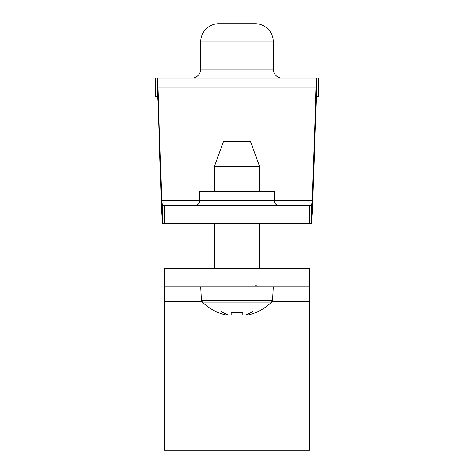 <?xml version="1.0" encoding="UTF-8"?>
<svg xmlns="http://www.w3.org/2000/svg" width="474" height="474" viewBox="0 0 474 474"><rect width="100%" height="100%" fill="white"/><g stroke="black" fill="none" stroke-linecap="round" stroke-linejoin="round"><path stroke-width="0.71" d="M309.611 268.77L309.611 286.924L164.389 286.924L164.389 268.77L309.611 268.77M201.663 301.446L164.389 301.446L164.389 286.924M164.389 301.446L164.389 450.3L309.611 450.3L309.611 301.446L272.337 301.446M309.611 286.924L309.611 301.446M273.308 41.854L200.692 41.854A18.154 18.154 0 0 1 218.846 23.7L255.154 23.7A18.154 18.154 0 0 1 273.308 41.854L273.308 69.085A9.077 9.077 0 0 0 282.386 78.157M278.753 205.23A4.539 4.539 0 0 1 274.215 200.692L274.215 191.614L199.785 191.614L199.785 200.692L274.215 200.692M195.247 205.23A4.539 4.539 0 0 0 199.785 200.692M200.692 41.854L200.692 69.085L273.308 69.085M191.614 78.157A9.077 9.077 0 0 0 200.692 69.085M274.215 200.348L312.277 200.348L311.495 205.23L162.505 205.23L162.505 223.384L161.723 213.62L157.913 101.193L157.522 96.311L155.312 96.311L155.312 78.157L157.522 78.157L157.522 96.311M311.495 205.23L311.495 223.384L162.505 223.384M162.505 205.23L161.723 200.348L157.913 87.921L157.913 101.193M312.277 213.62L312.277 200.348L316.087 87.921L157.913 87.921L157.522 78.157L316.478 78.157L316.478 96.311L312.277 213.62L311.495 223.384M199.785 200.348L161.723 200.348L161.723 213.62M316.478 96.311L318.688 96.311L318.688 78.157L316.478 78.157L316.087 101.193M214.307 166.635L223.384 141.696L250.616 141.696L259.693 166.635L214.307 166.635L214.307 191.614M201.385 300.161L272.615 300.161L272.301 301.529L271.803 301.529L270.832 302.91L203.168 302.91L202.197 301.529L201.699 301.529L201.385 300.161L200.692 286.924M270.832 302.91A49.569 49.569 0 0 1 247.422 315.145L245.852 315.145A49.918 33.707 -92.4 0 0 252.535 311.507A49.918 36.788 92.7 0 1 245.07 315.145L242.901 315.145L242.901 312.485A49.8 44.568 -0 0 1 231.099 312.485L231.099 315.145L228.93 315.145A49.918 36.788 -92.7 0 1 221.465 311.507A49.918 33.707 92.4 0 0 228.148 315.145L226.578 315.145A49.569 49.569 0 0 1 203.168 302.91M231.099 312.485A49.8 44.568 0 0 0 242.901 312.485M309.575 223.384L309.575 205.23M164.425 223.384L164.425 205.23M259.693 166.635L259.693 191.614M259.693 223.384L259.693 268.77M272.615 300.161L273.308 286.924M214.307 223.384L214.307 268.77M255.605 285.105L257.423 286.924"/></g></svg>
